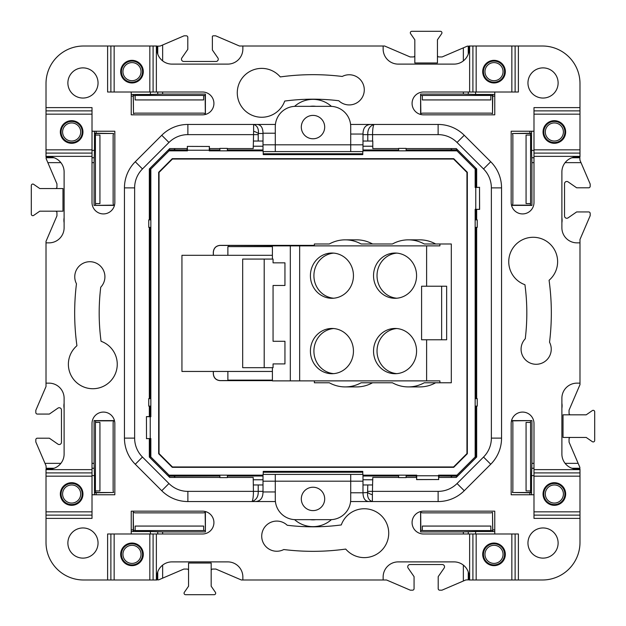<?xml version="1.0" encoding="UTF-8"?>
<svg xmlns="http://www.w3.org/2000/svg" width="626" height="626" viewBox="0 0 626 626"><rect width="100%" height="100%" fill="white"/><g stroke="black" fill="none" stroke-linecap="round" stroke-linejoin="round"><path stroke-width="0.94" d="M213.302 255.306L213.302 252.145C213.732 248.052 215.993 245.783 220.086 245.353L314.369 245.353M311.13 245.877L220.141 245.408C216.048 245.838 213.787 248.099 213.356 252.192L213.356 255.306M272.396 380.647L220.086 380.647C215.993 380.217 213.732 377.947 213.302 373.855L213.302 371.453M213.356 371.453L213.356 373.808C213.787 377.901 216.048 380.162 220.141 380.592L272.396 380.342M228.826 380.123L228.826 380.592M228.826 245.408L228.826 246.628M494.016 543.039A11.315 11.315 0 0 0 482.701 554.346A11.315 11.315 0 0 0 494.016 565.661A11.315 11.315 0 0 0 505.323 554.346A11.315 11.315 0 0 0 494.016 543.039M565.661 494.016A11.315 11.315 0 0 1 554.346 505.323A11.315 11.315 0 0 1 543.039 494.016A11.315 11.315 0 0 1 554.346 482.701A11.315 11.315 0 0 1 565.661 494.016M543.039 131.984A11.315 11.315 0 0 0 554.346 143.299A11.315 11.315 0 0 0 565.661 131.984A11.315 11.315 0 0 0 554.346 120.677A11.315 11.315 0 0 0 543.039 131.984M494.016 60.339A11.315 11.315 0 0 1 505.323 71.654A11.315 11.315 0 0 1 494.016 82.961A11.315 11.315 0 0 1 482.701 71.654A11.315 11.315 0 0 1 494.016 60.339M557.617 261.715A24.437 24.437 0 0 0 533.18 237.277A24.437 24.437 0 0 0 524.94 284.72A213.818 213.818 0 0 1 525.261 338.776A15.087 15.087 0 0 0 536.161 364.285A15.087 15.087 0 0 0 549.534 342.226A238.334 238.334 0 0 0 549.072 280.276A24.437 24.437 0 0 0 557.617 261.715M131.984 82.961A11.315 11.315 0 0 0 143.299 71.654A11.315 11.315 0 0 0 131.984 60.339A11.315 11.315 0 0 0 120.677 71.654A11.315 11.315 0 0 0 131.984 82.961M60.339 131.984A11.315 11.315 0 0 1 71.654 120.677A11.315 11.315 0 0 1 82.961 131.984A11.315 11.315 0 0 1 71.654 143.299A11.315 11.315 0 0 1 60.339 131.984M82.961 494.016A11.315 11.315 0 0 0 71.654 482.701A11.315 11.315 0 0 0 60.339 494.016A11.315 11.315 0 0 0 71.654 505.323A11.315 11.315 0 0 0 82.961 494.016M131.984 565.661A11.315 11.315 0 0 1 120.677 554.346A11.315 11.315 0 0 1 131.984 543.039A11.315 11.315 0 0 1 143.299 554.346A11.315 11.315 0 0 1 131.984 565.661M68.383 364.285A24.437 24.437 0 0 0 92.82 388.723A24.437 24.437 0 0 0 101.06 341.28A213.818 213.818 0 0 1 100.739 287.224A15.087 15.087 0 0 0 89.839 261.715A15.087 15.087 0 0 0 76.466 283.774A238.334 238.334 0 0 0 76.928 345.724A24.437 24.437 0 0 0 68.383 364.285M331.428 519.627A27.724 27.724 0 0 1 294.572 519.627M301.309 498.914A11.691 11.691 0 0 0 313 510.605A11.691 11.691 0 0 0 324.691 498.914A11.691 11.691 0 0 0 313 487.224A11.691 11.691 0 0 0 301.309 498.914M324.691 127.086A11.691 11.691 0 0 0 313 115.395A11.691 11.691 0 0 0 301.309 127.086A11.691 11.691 0 0 0 313 138.776A11.691 11.691 0 0 0 324.691 127.086M294.572 106.373A27.724 27.724 0 0 1 331.428 106.373M98.047 543.039A15.087 15.087 0 0 0 82.961 527.953A15.087 15.087 0 0 0 67.882 543.039A15.087 15.087 0 0 0 82.961 558.118A15.087 15.087 0 0 0 98.047 543.039M527.953 82.961A15.087 15.087 0 0 0 543.039 98.047A15.087 15.087 0 0 0 558.118 82.961A15.087 15.087 0 0 0 543.039 67.882A15.087 15.087 0 0 0 527.953 82.961M82.961 98.047A15.087 15.087 0 0 0 98.047 82.961A15.087 15.087 0 0 0 82.961 67.882A15.087 15.087 0 0 0 67.882 82.961A15.087 15.087 0 0 0 82.961 98.047M543.039 527.953A15.087 15.087 0 0 0 527.953 543.039A15.087 15.087 0 0 0 543.039 558.118A15.087 15.087 0 0 0 558.118 543.039A15.087 15.087 0 0 0 543.039 527.953M398.629 148.581L372.791 148.581L372.791 141.038L367.783 141.038L367.783 134.629C367.548 129.472 369.614 126.076 373.988 124.449C373.049 126.076 372.58 129.472 372.58 134.629L372.58 141.038M275.417 501.551L187.878 501.551A36.957 36.957 0 0 1 161.751 490.729L135.271 464.249A36.957 36.957 0 0 1 124.449 438.122L124.449 187.878A36.957 36.957 0 0 1 135.271 161.751L161.751 135.271A36.957 36.957 0 0 1 187.878 124.449L253.608 124.449C257.169 125.568 258.765 128.588 258.413 133.494A6.784 2.144 -160.5 0 0 253.608 131.233L253.608 124.449L257.004 124.449C260.893 124.691 262.897 127.618 263.014 133.213L263.014 144.809L275.291 144.809L275.291 126.71A20.361 20.361 0 0 1 295.652 106.342L330.348 106.342A20.361 20.361 0 0 1 350.709 126.71L350.709 144.809L362.986 144.809L362.986 141.038L367.783 141.038M350.583 124.449L370.592 124.449C365.561 124.809 363.033 128.009 363.01 134.042L350.709 134.042M362.986 141.038L363.01 134.042M362.986 144.809L362.986 151.594L263.014 151.594L263.014 144.809M338.776 100.739A213.818 213.818 0 0 0 284.72 101.06A24.437 24.437 0 0 1 249.641 114.065A24.437 24.437 0 0 1 242.865 77.264A24.437 24.437 0 0 1 280.276 76.928A238.334 238.334 0 0 1 342.226 76.466A15.087 15.087 0 0 1 358.901 101.396A15.087 15.087 0 0 1 338.776 100.739M263.014 133.494L258.413 133.494L258.217 134.629L187.878 134.629L187.878 124.449L275.417 124.449M263.014 141.038L253.42 141.038L253.608 131.233M227.371 148.581L253.209 148.581L253.42 141.038M275.291 151.594L275.291 144.809L350.709 144.809L350.709 151.594M275.291 474.406L263.014 474.406L263.014 481.191L350.709 481.191L350.709 499.29A20.361 20.361 0 0 1 330.348 519.658L295.652 519.658A20.361 20.361 0 0 1 275.291 499.29L275.291 474.406L350.709 474.406L350.709 481.191L362.986 481.191L362.986 474.406L350.709 474.406M253.42 484.962L258.217 484.962L258.217 491.371C258.452 496.528 256.386 499.924 252.012 501.551C252.951 499.924 253.42 496.528 253.42 491.371L253.209 477.419L227.371 477.419M367.783 491.371L438.122 491.371A26.777 26.777 0 0 0 457.05 483.53L483.53 457.05A26.777 26.777 0 0 0 491.371 438.122L491.371 187.878A26.777 26.777 0 0 0 483.53 168.95L457.05 142.47A26.777 26.777 0 0 0 438.122 134.629L438.122 124.449A36.957 36.957 0 0 1 464.249 135.271A36.957 36.957 0 0 0 438.122 124.449L370.592 124.449L438.122 124.449A36.957 36.957 0 0 1 464.249 135.271L490.729 161.751A36.957 36.957 0 0 1 501.551 187.878L501.551 438.122A36.957 36.957 0 0 1 490.729 464.249L464.249 490.729A36.957 36.957 0 0 1 438.122 501.551L368.996 501.551C365.107 501.309 363.103 498.382 362.986 492.787L367.587 492.505A6.784 2.144 19.5 0 0 372.392 494.767L372.392 501.551C368.831 500.432 367.235 497.412 367.587 492.505L367.783 484.962L372.58 484.962L372.392 494.767M283.774 549.534A238.334 238.334 0 0 0 345.724 549.072A24.437 24.437 0 0 0 383.135 548.736A24.437 24.437 0 0 0 376.359 511.935A24.437 24.437 0 0 0 341.28 524.94A213.818 213.818 0 0 1 287.224 525.261A15.087 15.087 0 0 0 264.258 544.55A15.087 15.087 0 0 0 283.774 549.534M362.986 492.505L362.986 481.191M362.986 484.962L367.783 484.962M457.05 483.53L464.249 490.729A36.957 36.957 0 0 1 438.122 501.551L350.583 501.551M263.014 491.371L262.99 491.958C262.967 497.991 260.439 501.191 255.408 501.551L187.878 501.551L187.878 491.371L263.014 491.371L263.014 481.191M263.014 484.962L258.217 484.962M398.629 477.419L372.791 477.419L372.58 484.962M149.332 219.875L149.332 168.957L169.709 148.581L187.315 148.581M209.381 148.581L219.875 148.581M149.332 438.67L149.332 457.043L169.709 477.419L219.875 477.419M149.332 227.371L149.332 398.629M149.332 406.125L149.332 416.619M156.367 579.989L156.367 533.986L149.833 533.986L149.833 579.989L156.876 579.989L156.876 576.976A15.087 15.087 0 0 1 171.962 561.89L227.77 561.89A15.087 15.087 0 0 1 242.857 576.976L242.857 579.989L383.143 579.989L383.143 576.976A15.087 15.087 0 0 1 398.23 561.89L454.038 561.89A15.087 15.087 0 0 1 469.124 576.976L469.124 579.989L469.633 579.989L469.633 533.986L423.489 533.986A11.409 11.409 0 0 1 412.08 522.577A11.409 11.409 0 0 1 423.489 511.168L494.767 511.168L494.767 533.986L518.391 533.986L518.391 579.989L542.429 579.989A37.56 37.56 0 0 0 579.989 542.429L579.989 511.857L533.986 511.857M156.367 46.011L156.367 92.014L149.833 92.014L149.833 46.011L156.876 46.011L156.876 49.024A15.087 15.087 0 0 0 171.962 64.11L227.77 64.11A15.087 15.087 0 0 0 242.857 49.024L242.857 46.011L384.622 46.011L410.14 56.943L413.309 56.943A1.51 1.51 0 0 0 414.819 55.432M149.833 533.986L131.233 533.986L131.233 511.168L202.511 511.168A11.409 11.409 0 0 1 213.92 522.577A11.409 11.409 0 0 1 202.511 533.986L156.367 533.986M149.833 579.989L114.143 579.989L114.143 533.986M92.014 476.167L46.011 476.167L46.011 469.633L92.014 469.633L92.014 518.391L46.011 518.391L46.011 542.429A37.56 37.56 0 0 0 83.571 579.989L114.143 579.989M46.011 518.391L46.011 511.857L92.014 511.857M46.011 476.167L46.011 511.857M46.011 156.367L92.014 156.367L92.014 149.833L46.011 149.833L46.011 156.876L49.024 156.876A15.087 15.087 0 0 1 64.11 171.962L64.11 227.77A15.087 15.087 0 0 1 49.024 242.857L46.011 242.857L46.011 383.143L49.024 383.143A15.087 15.087 0 0 1 64.11 398.23L64.11 454.038A15.087 15.087 0 0 1 49.024 469.124L46.011 469.124L46.011 469.633M92.014 469.633L92.014 423.489A11.409 11.409 0 0 1 103.423 412.08A11.409 11.409 0 0 1 114.832 423.489L114.832 494.767L92.014 494.767M92.014 149.833L92.014 131.233L114.832 131.233L114.832 202.511A11.409 11.409 0 0 1 103.423 213.92A11.409 11.409 0 0 1 92.014 202.511L92.014 156.367M46.011 149.833L46.011 114.143L92.014 114.143M149.833 92.014L107.609 92.014L107.609 46.011L83.571 46.011A37.56 37.56 0 0 0 46.011 83.571L46.011 114.143M107.609 46.011L114.143 46.011L114.143 92.014M149.833 46.011L114.143 46.011M156.367 92.014L202.511 92.014A11.409 11.409 0 0 1 213.92 103.423A11.409 11.409 0 0 1 202.511 114.832L131.233 114.832L131.233 92.014M46.011 107.609L92.014 107.609L92.014 131.233M107.609 579.989L107.609 533.986L131.233 533.986M134.629 438.122L124.449 438.122L124.449 187.878L134.629 187.878L134.629 438.122A26.777 26.777 0 0 0 142.47 457.05L168.95 483.53A26.777 26.777 0 0 0 187.878 491.371M142.47 168.95L135.271 161.751L161.751 135.271A36.957 36.957 0 0 1 187.878 124.449A36.957 36.957 0 0 0 161.751 135.271L168.95 142.47L142.47 168.95A26.777 26.777 0 0 0 134.629 187.878M579.989 518.391L533.986 518.391L533.986 494.767L511.168 494.767L511.168 423.489A11.409 11.409 0 0 1 522.577 412.08A11.409 11.409 0 0 1 533.986 423.489L533.986 494.767M533.986 476.167L579.989 476.167L579.989 469.124L576.976 469.124A15.087 15.087 0 0 1 561.89 454.038L561.89 398.23A15.087 15.087 0 0 1 576.976 383.143L579.989 383.143L579.989 242.857L576.976 242.857A15.087 15.087 0 0 1 561.89 227.77L561.89 171.962A15.087 15.087 0 0 1 576.976 156.876L579.989 156.876L579.989 156.367L533.986 156.367L533.986 202.511A11.409 11.409 0 0 1 522.577 213.92A11.409 11.409 0 0 1 511.168 202.511L511.168 131.233L533.986 131.233L533.986 107.609L579.989 107.609L579.989 83.571A37.56 37.56 0 0 0 542.429 46.011L511.857 46.011L511.857 92.014M518.391 46.011L518.391 92.014L494.767 92.014L494.767 114.832L423.489 114.832A11.409 11.409 0 0 1 412.08 103.423A11.409 11.409 0 0 1 423.489 92.014L494.767 92.014M476.167 92.014L476.167 46.011L469.124 46.011L469.124 49.024A15.087 15.087 0 0 1 454.038 64.11L398.23 64.11A15.087 15.087 0 0 1 383.143 49.024L383.143 46.011M476.668 187.315L476.668 168.957L456.291 148.581L406.125 148.581M476.668 406.125L476.668 457.043L456.291 477.419L438.685 477.419M416.595 477.419L406.125 477.419M476.668 398.629L476.668 227.371M476.668 219.875L476.668 209.405M501.551 438.122A36.957 36.957 0 0 1 490.729 464.249A36.957 36.957 0 0 0 501.551 438.122L491.371 438.122M476.167 46.011L511.857 46.011M579.989 107.609L579.989 114.143L533.986 114.143M533.986 156.367L533.986 149.833L579.989 149.833L579.989 114.143M579.989 149.833L579.989 156.367M533.986 149.833L533.986 131.233M579.989 476.167L579.989 511.857M518.391 579.989L511.857 579.989L511.857 533.986M469.633 533.986L476.167 533.986L476.167 579.989L511.857 579.989M476.167 579.989L469.633 579.989M476.167 533.986L494.767 533.986M242.857 46.011L239.461 46.011L215.704 35.823L213.443 35.823A1.51 1.51 0 0 0 212.378 36.261L212.378 49.994L217.864 57.921A2.261 2.261 0 0 1 216.009 61.465L183.731 61.465A2.261 2.261 0 0 1 181.869 57.921L187.8 49.352L187.8 37.333A1.51 1.51 0 0 0 186.29 35.823L184.028 35.823L162.643 44.994L162.643 60.886M440.438 31.3A1.51 1.51 0 0 1 441.674 33.663L437.449 39.782L437.449 62.976L414.819 62.976L414.819 39.782L410.586 33.663A1.51 1.51 0 0 1 411.83 31.3L440.438 31.3M383.143 579.989L386.539 579.989L410.296 590.177L412.557 590.177A1.51 1.51 0 0 0 414.068 588.667L414.068 576.648L408.136 568.079A2.261 2.261 0 0 1 409.991 564.535L442.269 564.535A2.261 2.261 0 0 1 444.131 568.079L438.2 576.648L438.2 588.667A1.51 1.51 0 0 0 439.71 590.177L441.972 590.177L463.357 581.006L463.357 565.114M594.7 440.438A1.51 1.51 0 0 1 592.337 441.674L586.218 437.449L563.024 437.449L563.024 414.819L586.218 414.819L592.337 410.586A1.51 1.51 0 0 1 594.7 411.83L594.7 440.438M579.989 242.857L579.989 239.461L590.177 215.704L590.177 213.443A1.51 1.51 0 0 0 588.667 211.932L576.648 211.932L568.079 217.864A2.261 2.261 0 0 1 564.535 216.009L564.535 183.731A2.261 2.261 0 0 1 568.079 181.869L576.648 187.8L588.667 187.8A1.51 1.51 0 0 0 590.177 186.29L590.177 184.028L581.006 162.643L565.114 162.643M494.016 61.09A10.556 10.556 0 0 0 483.452 71.654A10.556 10.556 0 0 0 494.016 82.209A10.556 10.556 0 0 0 504.572 71.654A10.556 10.556 0 0 0 494.016 61.09A10.556 10.556 0 0 0 483.452 71.654A10.556 10.556 0 0 0 494.016 82.209A10.556 10.556 0 0 0 504.572 71.654A10.556 10.556 0 0 0 494.016 61.09M483.452 554.346A10.556 10.556 0 0 1 494.016 543.791A10.556 10.556 0 0 1 504.572 554.346A10.556 10.556 0 0 1 494.016 564.91A10.556 10.556 0 0 1 483.452 554.346A10.556 10.556 0 0 1 494.016 543.791A10.556 10.556 0 0 1 504.572 554.346A10.556 10.556 0 0 1 494.016 564.91A10.556 10.556 0 0 1 483.452 554.346A10.556 10.556 0 0 0 494.016 564.91A10.556 10.556 0 0 0 504.572 554.346M543.791 131.984A10.556 10.556 0 0 1 554.346 121.428A10.556 10.556 0 0 1 564.91 131.984A10.556 10.556 0 0 1 554.346 142.548A10.556 10.556 0 0 1 543.791 131.984A10.556 10.556 0 0 0 554.346 142.548A10.556 10.556 0 0 0 564.91 131.984M564.91 494.016A10.556 10.556 0 0 0 554.346 483.452A10.556 10.556 0 0 0 543.791 494.016A10.556 10.556 0 0 0 554.346 504.572A10.556 10.556 0 0 0 564.91 494.016A10.556 10.556 0 0 1 554.346 504.572A10.556 10.556 0 0 1 543.791 494.016M561.89 403.277A15.087 15.087 0 0 1 561.89 408.262M561.89 222.723A15.087 15.087 0 0 0 561.89 217.738M185.562 594.7A1.51 1.51 0 0 1 184.326 592.337L188.551 586.218L188.551 563.024L211.181 563.024L211.181 586.218L215.414 592.337A1.51 1.51 0 0 1 214.17 594.7L185.562 594.7M46.011 383.143L46.011 386.539L35.823 410.296L35.823 412.557A1.51 1.51 0 0 0 37.333 414.068L49.352 414.068L57.921 408.136A2.261 2.261 0 0 1 61.465 409.991L61.465 442.269A2.261 2.261 0 0 1 57.921 444.131L49.352 438.2L37.333 438.2A1.51 1.51 0 0 0 35.823 439.71L35.823 441.972L44.994 463.357L60.886 463.357M31.3 185.562A1.51 1.51 0 0 1 33.663 184.326L39.782 188.551L62.976 188.551L62.976 211.181L39.782 211.181L33.663 215.414A1.51 1.51 0 0 1 31.3 214.17L31.3 185.562M64.11 403.277A15.087 15.087 0 0 0 64.11 408.262M64.11 222.723A15.087 15.087 0 0 1 64.11 217.738M131.984 82.209A10.556 10.556 0 0 1 121.428 71.654A10.556 10.556 0 0 1 131.984 61.09A10.556 10.556 0 0 1 142.548 71.654A10.556 10.556 0 0 1 131.984 82.209A10.556 10.556 0 0 1 121.428 71.654A10.556 10.556 0 0 1 131.984 61.09A10.556 10.556 0 0 1 142.548 71.654A10.556 10.556 0 0 1 131.984 82.209A10.556 10.556 0 0 1 121.428 71.654A10.556 10.556 0 0 1 131.984 61.09M131.984 564.91A10.556 10.556 0 0 0 142.548 554.346A10.556 10.556 0 0 0 131.984 543.791A10.556 10.556 0 0 0 121.428 554.346A10.556 10.556 0 0 0 131.984 564.91A10.556 10.556 0 0 0 142.548 554.346A10.556 10.556 0 0 0 131.984 543.791A10.556 10.556 0 0 0 121.428 554.346A10.556 10.556 0 0 0 131.984 564.91A10.556 10.556 0 0 0 142.548 554.346A10.556 10.556 0 0 0 131.984 543.791M82.209 131.984A10.556 10.556 0 0 0 71.654 121.428A10.556 10.556 0 0 0 61.09 131.984A10.556 10.556 0 0 0 71.654 142.548A10.556 10.556 0 0 0 82.209 131.984A10.556 10.556 0 0 1 71.654 142.548A10.556 10.556 0 0 1 61.09 131.984M61.09 494.016A10.556 10.556 0 0 1 71.654 483.452A10.556 10.556 0 0 1 82.209 494.016A10.556 10.556 0 0 1 71.654 504.572A10.556 10.556 0 0 1 61.09 494.016A10.556 10.556 0 0 0 71.654 504.572A10.556 10.556 0 0 0 82.209 494.016M420.68 511.52L420.852 530.676L422.347 530.214M205.32 114.48L205.148 95.324L203.653 95.786M533.986 463.357L531.928 463.357L531.928 420.602L512.404 420.852L512.866 422.425L512.866 490.933L512.404 492.505L530.676 492.505L530.214 490.933M420.852 512.404L422.425 512.866L490.933 512.866L492.505 512.404L492.678 531.537L475.611 531.537L475.611 533.986M530.214 203.575L530.676 205.148L512.404 205.148L512.866 203.575L512.866 135.067L512.404 133.494L530.676 133.494L530.214 135.067M492.505 530.676L490.847 530.214M463.357 92.014L463.357 94.072L420.602 94.072L420.852 113.596L422.425 113.134L490.933 113.134L492.505 113.596L492.505 95.324L490.847 95.786M131.233 529.886L133.244 529.886L133.244 511.168L133.494 530.676L135.153 530.214M162.643 533.986L162.643 531.928L205.398 531.928L205.148 512.404L203.575 512.866L135.067 512.866L133.494 512.404M95.786 422.425L95.324 420.852L113.596 420.852L113.134 422.425L113.134 490.933L113.596 492.505L95.324 492.505L94.463 492.678L94.463 494.767M92.014 162.643L94.072 162.643L94.072 205.398L113.596 205.148L113.134 203.575L113.134 135.067L113.596 133.494L95.324 133.494L95.786 135.067M205.148 113.596L203.575 113.134L135.067 113.134L133.494 113.596L133.322 94.463L150.389 94.463L150.389 92.014M133.494 95.324L135.153 95.786M526.067 203.575L526.067 135.067L530.574 135.067L530.574 203.575L526.067 203.575M456.072 148.581L457.363 149.872L456.964 150.843L362.986 150.843M457.363 149.872L406.125 149.997M362.986 475.157L416.728 475.157L416.634 479.532L438.646 479.532L438.552 475.776L416.728 475.776M406.125 476.003L416.329 476.003L416.564 475.525M438.646 479.532L416.595 479.61L416.728 475.157M362.986 476.003L398.629 476.003M149.997 406.125L149.997 416.329L150.843 416.752L150.843 227.371L148.769 227.371L148.769 219.875L150.843 219.875L150.843 169.036L149.872 168.637L149.997 219.875M149.997 227.371L149.997 398.629M476.668 456.831L476.128 457.363L475.157 456.964L475.157 227.371L477.231 227.371L477.231 219.875L475.157 219.875L475.157 209.272L479.532 209.366L479.532 187.354L475.776 187.448L475.776 209.272M476.128 457.363L476.003 406.125M476.003 219.875L476.003 209.671L475.525 209.436M479.532 187.354L479.61 209.405L475.157 209.272M476.003 398.629L476.003 227.371M169.928 477.419L168.637 476.128L169.036 475.157L263.014 475.157M168.637 476.128L219.875 476.003M263.014 150.843L209.248 150.843L209.342 146.468L187.315 146.39L209.342 146.468M219.875 149.997L209.671 149.997L209.248 150.843M263.014 149.997L227.371 149.997M211.181 570.568A1.51 1.51 0 0 1 212.691 569.057L215.86 569.057L241.378 579.989L242.857 579.989M453.568 159.043L172.432 159.043L159.043 172.432L159.043 453.568L172.432 466.957L453.568 466.957L466.957 453.568L466.957 172.432L453.568 159.043M453.725 158.668L172.275 158.668L158.668 172.275L158.668 453.725L172.275 467.332L453.725 467.332L467.332 453.725L467.332 172.275L453.725 158.668M263.225 151.594L263.225 154.614L362.775 154.614L362.775 151.594M187.354 146.468L187.448 150.224L209.248 150.224M187.448 150.224L187.448 150.843L169.036 150.843L150.843 169.036M150.843 219.875L150.843 227.371M146.507 438.623L146.429 416.619L146.507 438.623L150.224 438.536L150.224 416.752L150.843 416.752M150.224 438.536L146.429 438.67M149.332 438.951L149.997 438.951L149.872 457.363L150.843 456.964L150.843 438.536M150.843 456.964L169.036 475.157M362.775 474.406L362.775 471.386L263.225 471.386L263.225 474.406M438.552 475.776L438.552 475.157L456.964 475.157L475.157 456.964M475.157 219.875L475.157 227.371M475.776 187.448L475.157 187.448L475.157 169.036L456.964 150.843M263.014 479.774L253.209 479.774M362.986 479.774L372.791 479.774M438.951 477.419L438.951 476.003L457.363 476.128L456.964 475.157M416.329 477.419L416.329 476.003M263.225 472.223L362.775 472.223M227.371 476.003L263.014 476.003M362.775 153.777L263.225 153.777M398.629 149.997L362.986 149.997M362.986 146.226L372.791 146.226M263.014 146.226L253.209 146.226M187.049 148.581L187.049 149.997L168.637 149.872L169.036 150.843M209.671 148.581L209.671 149.997M149.332 456.98L169.771 477.419M169.771 148.581L149.332 169.02M476.668 169.02L456.229 148.581M456.229 477.419L476.668 456.98M69.016 369.833A24.437 24.437 0 0 0 98.36 388.089A24.437 24.437 0 0 0 116.616 358.745M512.404 133.494L529.886 133.244L529.886 131.233M579.989 83.571L579.989 101.334M524.666 46.011L542.429 46.011M494.767 96.114L492.756 96.114L492.505 113.596M420.602 94.072L420.602 114.464M437.449 55.432A1.51 1.51 0 0 0 438.951 56.943L442.128 56.943L467.403 46.113L469.124 46.222M162.643 92.014L162.643 94.072L205.398 94.072L205.398 114.464M133.494 113.596L133.244 96.114L131.233 96.114M83.571 46.011L101.334 46.011M46.011 101.334L46.011 83.571M96.114 131.233L96.114 133.244L113.596 133.494M94.072 205.398L114.464 205.398M55.432 188.551A1.51 1.51 0 0 0 56.943 187.049L56.943 183.872L46.113 158.597L46.222 156.876M55.432 211.181A1.51 1.51 0 0 1 56.943 212.691L56.943 215.86L46.011 241.378L46.011 242.857M92.014 463.357L94.072 463.357L94.072 420.602L114.464 420.602M113.596 492.505L96.114 492.756L96.114 494.767M46.011 542.429L46.011 524.666M101.334 579.989L83.571 579.989M205.398 531.928L205.398 511.536M188.551 570.568A1.51 1.51 0 0 0 187.049 569.057L183.872 569.057L158.597 579.887L156.876 579.778M463.357 533.986L463.357 531.928L420.602 531.928L420.602 511.536M492.505 512.404L492.756 529.886L494.767 529.886M542.429 579.989L524.666 579.989M579.989 524.666L579.989 542.429M529.886 494.767L529.886 492.756L512.404 492.505M531.928 420.602L511.536 420.602M570.568 437.449A1.51 1.51 0 0 0 569.057 438.951L569.057 442.128L579.887 467.403L579.778 469.124M570.568 414.819A1.51 1.51 0 0 1 569.057 413.309L569.057 410.14L579.989 384.622L579.989 383.143M533.986 162.643L531.928 162.643L531.928 205.398L511.536 205.398M133.494 530.676L133.322 531.537L150.389 531.537L150.389 533.986M133.244 529.886L133.322 531.537L131.233 531.537M162.643 531.928L150.389 531.537M96.114 492.756L94.463 492.678L94.463 475.611L92.014 475.611M94.072 463.357L94.463 475.611M54.055 468.256L46.167 468.256L46.222 469.124M95.324 133.494L94.463 133.322L94.463 131.233M96.114 133.244L94.463 133.322L94.463 150.389L92.014 150.389M94.072 162.643L94.463 150.389M131.233 94.463L133.322 94.463L133.244 96.114M162.643 94.072L150.389 94.463M157.744 54.055L157.744 46.167L156.876 46.222M95.786 490.933L95.324 492.505M95.324 205.148L95.786 203.575M146.429 416.619L150.475 416.564M149.332 416.329L149.997 416.329M187.315 146.39L187.448 150.843M209.381 146.39L209.436 150.475M203.653 530.574L135.153 530.574L135.153 526.067L203.653 526.067L203.653 530.574M205.148 530.676L203.653 530.214M205.148 512.404L205.32 511.52M46.167 468.256L46.042 465.814L44.994 463.357M113.596 420.852L114.48 420.68M95.324 420.852L94.072 420.602M95.426 490.933L95.426 422.425L99.933 422.425L99.933 490.933L95.426 490.933M95.426 203.575L95.426 135.067L99.933 135.067L99.933 203.575L95.426 203.575M113.596 205.148L114.48 205.32M157.744 46.167L160.186 46.042L162.643 44.994M135.153 95.426L203.653 95.426L203.653 99.933L135.153 99.933L135.153 95.426M205.148 95.324L205.398 94.072M187.049 149.997L187.284 150.475M149.997 438.951L150.475 438.716M150.224 416.752L146.507 416.658M479.61 187.315L475.157 187.448M438.685 479.61L438.552 475.157M531.537 131.233L531.537 150.389L533.986 150.389M571.945 157.744L579.832 157.744L579.778 156.876M579.832 157.744L579.958 160.186L581.006 162.643M494.767 531.537L492.678 531.537L492.756 529.886M468.256 571.945L468.256 579.832L469.124 579.778M468.256 579.832L465.814 579.958L463.357 581.006M463.357 94.072L475.611 94.463L475.611 92.014M530.676 492.505L531.537 492.678L531.537 475.611L533.986 475.611M529.886 492.756L531.537 492.678L531.537 494.767M531.928 463.357L531.537 475.611M476.668 187.049L476.003 187.049L476.128 168.637L475.157 169.036M476.003 187.049L475.525 187.284M476.668 209.671L476.003 209.671M438.951 476.003L438.716 475.525M422.347 95.426L490.847 95.426L490.847 99.933L422.347 99.933L422.347 95.426M492.505 95.324L492.678 94.463L475.611 94.463M420.852 95.324L422.347 95.786M420.852 113.596L420.68 114.48M492.756 96.114L492.678 94.463L494.767 94.463M530.676 133.494L531.537 133.322L529.886 133.244M512.404 205.148L511.52 205.32M530.676 205.148L531.928 205.398M531.928 162.643L531.537 150.389M463.357 531.928L475.611 531.537M530.676 420.852L530.214 422.425M530.574 422.425L530.574 490.933L526.067 490.933L526.067 422.425L530.574 422.425M512.404 420.852L511.52 420.68M490.847 530.574L422.347 530.574L422.347 526.067L490.847 526.067L490.847 530.574M420.852 530.676L420.602 531.928M227.371 150.843L227.371 148.393L219.875 148.393L219.875 150.843M219.875 475.157L219.875 477.607L227.371 477.607L227.371 475.157M475.157 398.629L477.231 398.629L477.231 406.125L475.157 406.125M150.843 406.125L148.769 406.125L148.769 398.629L150.843 398.629M406.125 475.157L406.125 477.607L398.629 477.607L398.629 475.157M398.629 150.843L398.629 148.393L406.125 148.393L406.125 150.843M396.798 253.115A22.63 21.519 -90 0 0 377.024 275.667A22.63 21.519 -90 0 0 396.798 298.219M416.572 275.667A22.63 21.519 90 0 1 395.053 298.289A22.63 21.519 90 0 1 373.534 275.667A22.63 21.519 90 0 1 395.053 253.037A22.63 21.519 90 0 1 416.572 275.667M333.674 253.115A22.63 21.519 -90 0 0 313.908 275.667A22.63 21.519 -90 0 0 333.674 298.219M353.447 275.667A22.63 21.519 90 0 1 331.929 298.289A22.63 21.519 90 0 1 310.41 275.667A22.63 21.519 90 0 1 331.929 253.037A22.63 21.519 90 0 1 353.447 275.667M396.798 328.533A22.63 21.519 -90 0 0 377.024 351.084A22.63 21.519 -90 0 0 396.798 373.636M416.572 351.084A22.63 21.519 90 0 1 395.053 373.714A22.63 21.519 90 0 1 373.534 351.084A22.63 21.519 90 0 1 395.053 328.462A22.63 21.519 90 0 1 416.572 351.084M333.674 328.533A22.63 21.519 -90 0 0 313.908 351.084A22.63 21.519 -90 0 0 333.674 373.636M353.447 351.084A22.63 21.519 90 0 1 331.929 373.714A22.63 21.519 90 0 1 310.41 351.084A22.63 21.519 90 0 1 331.929 328.462A22.63 21.519 90 0 1 353.447 351.084M372.548 243.991A35.823 34.07 -90 0 0 356.632 239.844L345.216 239.844A35.823 34.07 90 0 1 361.124 243.991L392.424 243.991A35.823 34.07 90 0 1 408.332 239.844A35.823 34.07 90 0 1 424.248 243.991L439.898 243.991L439.898 245.877L426.611 245.877L426.611 286.223L446.651 286.223L446.651 339.777L426.611 339.777L426.611 380.882L439.898 380.882L439.898 382.768L451.315 382.768L451.315 243.991L439.898 243.991M435.673 243.991A35.823 34.07 -90 0 0 419.756 239.844L408.332 239.844M439.898 382.768L424.248 382.768A35.823 34.07 90 0 1 408.332 386.915L419.756 386.915A35.823 34.07 -90 0 0 435.673 382.768M408.332 386.915A35.823 34.07 90 0 1 392.424 382.768L361.124 382.768A35.823 34.07 90 0 1 345.216 386.915L356.632 386.915A35.823 34.07 -90 0 0 372.548 382.768M272.396 371.453L181.939 371.453L181.939 255.306L272.396 255.306M345.216 239.844A35.823 34.07 90 0 0 329.299 243.991L314.369 243.991L314.369 245.877M345.216 386.915A35.823 34.07 90 0 1 329.299 382.768L314.369 382.768L314.369 380.882M227.88 255.306L227.88 246.628L272.396 246.628M426.611 245.877L299.651 245.877L299.651 380.882L272.396 380.882L272.396 367.681M272.396 259.07L272.396 245.877L299.651 245.877M441.635 339.777L441.635 286.223M426.611 286.223L421.588 286.223L421.588 339.777L426.611 339.777M299.651 380.882L426.611 380.882M272.396 380.123L227.88 380.123L227.88 371.453M264.203 259.07L273.061 259.07L273.061 262.842L284.947 262.842L284.947 285.472L273.061 285.472L273.061 341.28L284.947 341.28L284.947 363.909L273.061 363.909L273.061 367.681L242.685 367.681L242.685 259.07L264.203 259.07L264.203 367.681M290.323 380.882L290.323 245.877M310.167 519.658A20.94 20.94 0 0 0 315.833 519.658M315.833 106.342A20.94 20.94 0 0 0 310.167 106.342M362.986 134.629L438.122 134.629M275.291 133.213L263.014 133.213M258.217 134.629L258.217 141.038M350.709 492.787L362.986 492.787M262.99 491.958L275.291 491.958M187.878 134.629A26.777 26.777 0 0 0 168.95 142.47M161.751 490.729A36.957 36.957 0 0 0 187.878 501.551A36.957 36.957 0 0 1 161.751 490.729L168.95 483.53M135.271 464.249L142.47 457.05M153.096 46.011L153.096 92.014M110.88 92.014L110.88 46.011M92.014 110.88L46.011 110.88M46.011 153.096L92.014 153.096M46.011 472.904L92.014 472.904M92.014 515.12L46.011 515.12M110.88 533.986L110.88 579.989M153.096 579.989L153.096 533.986M579.989 469.633L533.986 469.633M469.633 46.011L469.633 92.014M438.122 491.371L438.122 501.551M438.122 124.449A36.957 36.957 0 0 1 464.249 135.271L457.05 142.47M483.53 457.05L490.729 464.249M491.371 187.878L501.551 187.878M490.729 161.751L483.53 168.95M472.904 579.989L472.904 533.986M515.12 533.986L515.12 579.989M533.986 515.12L579.989 515.12M579.989 472.904L533.986 472.904M579.989 153.096L533.986 153.096M533.986 110.88L579.989 110.88M515.12 92.014L515.12 46.011M472.904 46.011L472.904 92.014M484.962 71.654A9.054 9.054 0 0 1 494.016 62.6A9.054 9.054 0 0 1 503.061 71.654A9.054 9.054 0 0 1 494.016 80.699A9.054 9.054 0 0 1 484.962 71.654M503.061 554.346A9.054 9.054 0 0 0 494.016 545.301A9.054 9.054 0 0 0 484.962 554.346A9.054 9.054 0 0 0 494.016 563.4A9.054 9.054 0 0 0 503.061 554.346M563.4 131.984A9.054 9.054 0 0 0 554.346 122.939A9.054 9.054 0 0 0 545.301 131.984A9.054 9.054 0 0 0 554.346 141.038A9.054 9.054 0 0 0 563.4 131.984M545.301 494.016A9.054 9.054 0 0 1 554.346 484.962A9.054 9.054 0 0 1 563.4 494.016A9.054 9.054 0 0 1 554.346 503.061A9.054 9.054 0 0 1 545.301 494.016M483.452 71.654A10.556 10.556 0 0 0 494.016 82.209A10.556 10.556 0 0 0 504.572 71.654M141.038 71.654A9.054 9.054 0 0 0 131.984 62.6A9.054 9.054 0 0 0 122.939 71.654A9.054 9.054 0 0 0 131.984 80.699A9.054 9.054 0 0 0 141.038 71.654M62.6 131.984A9.054 9.054 0 0 1 71.654 122.939A9.054 9.054 0 0 1 80.699 131.984A9.054 9.054 0 0 1 71.654 141.038A9.054 9.054 0 0 1 62.6 131.984M80.699 494.016A9.054 9.054 0 0 0 71.654 484.962A9.054 9.054 0 0 0 62.6 494.016A9.054 9.054 0 0 0 71.654 503.061A9.054 9.054 0 0 0 80.699 494.016M122.939 554.346A9.054 9.054 0 0 1 131.984 545.301A9.054 9.054 0 0 1 141.038 554.346A9.054 9.054 0 0 1 131.984 563.4A9.054 9.054 0 0 1 122.939 554.346M450.743 477.419L452.16 476.003M173.84 476.003L175.257 477.419M452.16 149.997L450.743 148.581M175.257 148.581L173.84 149.997M463.357 47.842L463.357 60.886M47.842 162.643L60.886 162.643M162.643 578.158L162.643 565.114M578.158 463.357L565.114 463.357M157.744 531.771L157.744 533.986M157.744 571.945L157.744 579.832M94.229 468.256L92.014 468.256M94.229 157.744L92.014 157.744M54.055 157.744L46.167 157.744M157.744 94.229L157.744 92.014M149.332 451.495L149.997 452.16M149.872 457.363L149.332 456.831M149.997 173.84L149.332 174.505M149.332 169.169L149.872 168.637M168.637 149.872L169.928 148.581M468.256 94.229L468.256 92.014M468.256 54.055L468.256 46.167M531.771 468.256L533.986 468.256M571.945 468.256L579.832 468.256M476.668 174.505L476.003 173.84M476.128 168.637L476.668 169.169M457.363 476.128L456.072 477.419M476.003 452.16L476.668 451.495M531.771 157.744L533.986 157.744M468.256 531.771L468.256 533.986"/></g></svg>

